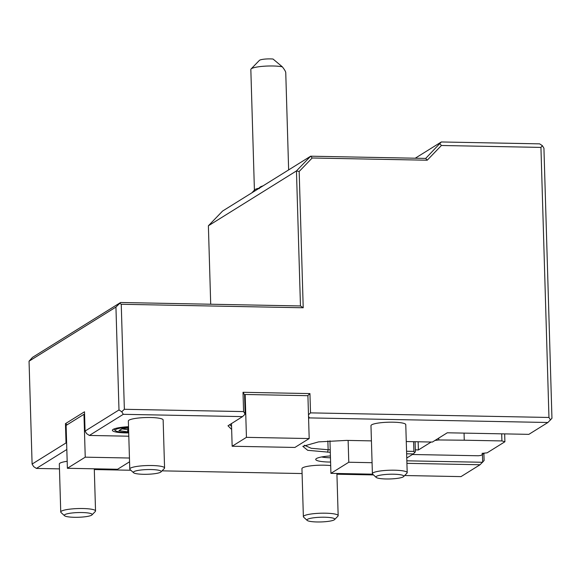 <?xml version="1.0" encoding="UTF-8"?>
<svg xmlns="http://www.w3.org/2000/svg" width="581" height="581" viewBox="0 0 581 581"><rect width="100%" height="100%" fill="white"/><g stroke="black" fill="none" stroke-linecap="round" stroke-linejoin="round"><path stroke-width="0.87" d="M406.272 441.545L432.402 442.054L447.276 432.787L528.848 434.356L547.898 422.496L309.455 417.906L308.591 418.443M371.426 440.877L346.646 440.398L318.562 441.894L302.817 446.339L307.719 450.319L330.298 452.316M406.635 453.783L413.36 453.914L415.386 451.807L415.088 441.72M406.758 458.024L413.36 453.914M404.659 475.527L461.009 476.609L480.051 464.749L406.918 463.34M66.822 449.491L36.414 468.431L59.465 468.882M94.304 469.55L130.863 470.254M162.034 470.85L302.091 473.551M336.929 474.219L373.489 474.924M231.659 429.453L227.992 425.793L242.524 416.613L123.303 414.318L89.38 435.445L128.8 436.208M330.407 455.94A18.49 3.123 178.3 0 0 316.442 458.54A18.49 3.123 178.3 0 0 315.991 458.888A18.49 3.123 178.3 0 0 330.589 462.055M128.517 426.715A18.49 3.123 178.3 0 0 113.092 429.41A18.49 3.123 178.3 0 0 112.641 429.758A18.49 3.123 178.3 0 0 128.706 432.918M129.774 469.012L128.35 421A17.401 2.941 -1.7 0 1 150.508 417.521A17.401 2.941 -1.7 0 1 163.145 419.969L164.568 467.981A17.401 2.941 -1.7 0 1 164.329 468.489L160.995 471.917A13.922 2.353 -1.7 0 1 143.463 474.292A13.922 2.353 178.3 0 1 133.572 472.731L130.05 469.506A17.401 2.941 178.3 0 1 129.774 469.012A17.401 2.941 178.3 0 1 151.931 465.526A17.401 2.941 -1.7 0 1 164.568 467.981M336.907 473.479L338.164 515.645A17.401 2.941 -1.7 0 0 325.527 513.197A17.401 2.941 178.3 0 0 303.369 516.676L301.946 468.664A17.401 2.941 -1.7 0 1 324.104 465.185A17.401 2.941 -1.7 0 1 330.691 465.599M407.194 472.651A17.401 2.941 -1.7 0 0 394.557 470.203A17.401 2.941 178.3 0 0 372.399 473.682L370.976 425.67A17.401 2.941 -1.7 0 1 393.134 422.191A17.401 2.941 -1.7 0 1 405.77 424.638L407.194 472.651A17.401 2.941 -1.7 0 1 406.954 473.159L403.621 476.594A13.922 2.353 -1.7 0 1 386.089 478.969A13.922 2.353 178.3 0 1 376.197 477.408L372.675 474.176L330.923 473.362L330.226 449.788L328.134 449.745L327.604 452.258M94.282 468.809L95.538 510.975A17.401 2.941 -1.7 0 0 82.901 508.528A17.401 2.941 178.3 0 0 60.744 512.006L59.32 463.994A17.401 2.941 -1.7 0 1 67.178 461.292M415.226 158.221L441.32 141.967L539.626 143.856L542.378 145.671L543.932 148.228L551.95 418.291L547.898 422.496M542.378 145.671L540.94 147.407L548.958 417.463L550.519 420.019M548.958 417.463L310.515 412.873L308.482 414.79M309.455 417.906L308.533 416.395M231.478 423.491L232.153 446.244L294.901 447.45L309.186 438.553L307.915 395.69L245.167 394.477L244.572 394.848L243.011 392.298L309.942 393.584L310.515 412.873M231.565 426.403L229.618 424.653M243.011 392.298L243.584 411.588L245.146 414.144L242.524 416.613M232.153 446.244L246.438 437.348L245.167 394.477M245.146 414.144L244.572 394.848M243.584 411.588L124.363 409.293L121.741 411.762L123.303 414.318M441.32 141.967L425.691 158.417L310.653 156.202L296.455 170.923L300.464 305.955L120.587 302.498L115.939 307.073L118.989 409.954L85.066 431.08L86.627 433.637L89.38 435.445M118.989 409.954L121.741 411.762M67.156 424.769L65.45 423.651L84.499 411.791L85.066 431.08M84.572 414.311L83.962 414.304L85.24 457.167L129.447 458.024M83.962 414.304L66.111 425.423L67.381 468.286L117.58 469.259L129.563 461.793M66.641 443.347L66.023 442.94L65.45 423.651M66.023 442.94L32.1 464.066L33.662 466.623L36.414 468.431M483.9 453.616L484.104 460.544L480.051 464.749M482.441 454.524L482.673 462.273L406.845 460.813M406.562 451.255L413.89 451.401L414.667 452.672M329.957 440.783L330.226 449.788M372.072 462.694L348.774 462.244L330.923 473.362M348.774 462.244L348.128 440.427M304.451 445.249L311.249 448.3L328.134 449.745L327.873 440.928M439.89 143.696L441.415 145.49L540.94 147.407M441.415 145.49L427.217 160.211L312.179 157.996L299.171 171.482L303.217 307.77L121.247 304.27L124.363 409.293M119.875 303.362L121.247 304.27M115.939 307.073L29.05 361.186L32.1 464.066M67.381 468.286L85.24 457.167M120.587 302.498L32.514 357.351L29.05 361.186M412.416 454.495L478.301 455.765L480.988 455.431L484.118 453.144M312.179 157.996L310.653 156.202L222.574 211.063L208.383 225.784L210.707 304.226M425.691 158.417L427.217 160.211M299.171 171.482L296.455 170.923L208.383 225.784M300.464 305.955L303.217 307.77M259.482 188.077A24.366 4.118 -1.7 0 1 261.479 186.835M259.271 188.142A17.401 2.941 178.3 0 0 254.725 189.762L251.914 192.79M259.286 188.622L259.271 188.193A24.366 4.118 -1.7 0 1 263.019 185.869M282.344 66.822L273.041 59.037A8.7 1.467 -1.7 0 0 259.402 60.38L251.079 68.957A17.401 2.941 178.3 0 1 269.94 65.98A17.401 2.941 178.3 0 1 282.344 66.822C284.552 69.662 285.692 71.601 285.75 72.632L288.641 169.913M251.079 68.957A17.401 2.941 178.3 0 0 250.832 69.466L254.42 190.336M464.052 433.106L464.263 440.209L501.911 440.935L504.904 441.756L487.125 452.831L482.019 453.362L484.133 453.478M464.263 440.209L438.786 439.962L434.966 440.449M431.16 442.025L418.385 449.977L415.328 449.817M418.146 441.778L418.385 449.977M438.786 439.962L438.728 438.11M501.911 440.935L501.701 433.833M504.904 441.756L504.671 433.891M307.719 395.683L309.942 393.584M309.186 438.553L246.438 437.348M413.599 441.691L413.89 451.401M321.671 456.949A14.794 2.498 178.3 0 0 330.458 457.77M113.796 429.047A17.081 2.883 178.3 0 0 114.029 429.352L115.459 430.659A15.665 2.644 178.3 0 1 115.808 429.461A15.665 2.644 -1.7 0 1 128.532 427.202M115.459 430.659A15.665 2.644 178.3 0 0 128.691 432.431M128.561 428.059L122.794 428.473M122.315 428.502L118.945 430.601L123.049 428.357M118.945 430.601L127.508 431.843L128.016 429.744L128.612 429.708M127.965 428.132L128.016 429.744L122.177 428.894M160.995 471.917A13.922 2.353 -1.7 0 0 151.082 469.55A13.922 2.353 178.3 0 0 133.572 472.731M338.164 515.645A17.401 2.941 -1.7 0 1 337.917 516.153L334.591 519.588A13.922 2.353 -1.7 0 1 317.059 521.963A13.922 2.353 178.3 0 1 307.167 520.402L303.638 517.17A17.401 2.941 178.3 0 1 303.369 516.676M334.591 519.588A13.922 2.353 -1.7 0 0 324.677 517.221A13.922 2.353 178.3 0 0 307.167 520.402M372.399 473.682A17.401 2.941 178.3 0 0 372.675 474.176M403.621 476.594A13.922 2.353 -1.7 0 0 393.707 474.219A13.922 2.353 178.3 0 0 376.197 477.408M95.538 510.975A17.401 2.941 -1.7 0 1 95.291 511.483L91.965 514.919A13.922 2.353 -1.7 0 1 74.433 517.293A13.922 2.353 178.3 0 1 64.542 515.732L61.012 512.5A17.401 2.941 178.3 0 1 60.744 512.006M91.965 514.919A13.922 2.353 -1.7 0 0 82.052 512.544A13.922 2.353 178.3 0 0 64.542 515.732M127.508 431.843L128.67 431.763M128.561 428.088L122.562 428.517"/></g></svg>
